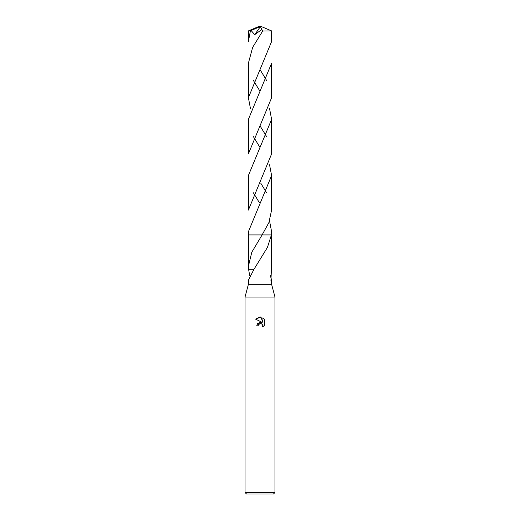<?xml version="1.0" encoding="UTF-8"?>
<svg xmlns="http://www.w3.org/2000/svg" width="520" height="520" viewBox="0 0 520 520"><rect width="100%" height="100%" fill="white"/><g stroke="black" fill="none" stroke-linecap="round" stroke-linejoin="round"><path stroke-width="0.78" d="M269.548 220.928L271.609 231.744L271.427 234.917L267.436 247.403L253.988 269.288L248.391 280.228L248.391 284.336L245.024 297.063L274.976 297.063L274.976 492.505L245.024 492.505L246.519 494L273.481 494L274.976 492.505M248.391 284.336L271.609 284.336L274.976 297.063M258.128 325.962L256.555 325.962L260 322.023L261.905 322.257L255.547 319.124L260 316.933L260.969 317.031L262.906 322.627L262.906 317.837L264.446 319.397L264.453 325.306L262.659 327.015L262.73 325.033L261.437 323.739L260 323.615L258.382 324.877L258.128 325.962L258.291 325.084M269.542 164.736L271.609 175.546L248.391 231.744L248.391 234.917L262.106 234.917L268.925 222.508L271.609 210.015M260 234.917L262.106 234.917L251.797 252.219L248.391 266.298L248.56 269.282L253.988 269.288M271.421 234.917L271.44 269.282M270.329 275.464L271.609 280.228L270.92 281.002L271.408 269.282M258.382 324.877L259.603 323.739L261.437 323.739L262.73 325.033L262.659 327.015L264.446 325.306M261.905 322.257L257.556 323.31M264.446 319.397L262.906 317.837M260.969 317.031L255.554 319.124M249.672 275.464L248.593 269.282M262.21 234.917L271.798 234.917M271.609 30.914L271.609 41.522L248.391 97.721L248.391 63.193L252.636 47.392L262.691 31.038L271.609 30.914L260 26L249.613 30.81L251.121 30.505L254.709 34.664L261.865 29.497L262.632 30.934L262.281 31.558M253.396 80.457L260 91.273M269.542 108.531L271.609 119.366L271.609 153.849M266.604 136.637L260 125.794M250.458 108.531L248.391 97.721M271.609 231.744L271.427 234.917M271.609 153.907L248.391 210.08L248.391 175.546L271.609 119.366M250.419 30.81L248.391 41.522L248.391 30.914L249.613 30.81M248.391 153.913L248.391 119.373L271.609 63.193L271.609 97.721L248.391 153.913L248.391 119.418M266.604 80.457L260.572 70.512M253.396 136.643L260 147.472M271.609 175.546L271.609 210.08M266.604 192.816L260.65 182.988M248.391 266.298L248.391 234.917L262.106 234.917M253.396 192.81L259.415 202.755M251.121 30.505L259.708 26.78L260 26L248.404 30.901M259.708 26.78L260.358 26.676L254.709 34.664M260.358 26.676L261.865 29.497M259.708 26.812L260 26M271.609 280.228L271.609 284.336M245.024 297.063L245.024 492.505M259.532 70.35L259.305 70.707"/></g></svg>
